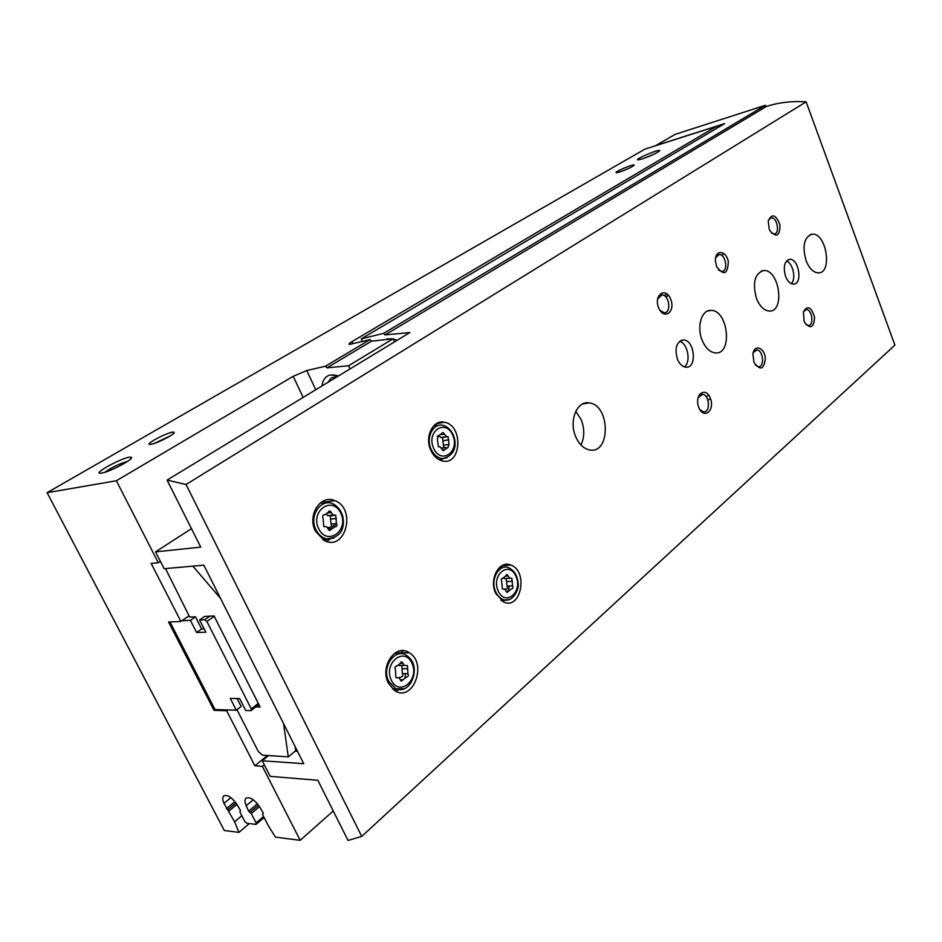 <?xml version="1.0" encoding="UTF-8"?>
<svg xmlns="http://www.w3.org/2000/svg" width="942" height="942" viewBox="0 0 942 942"><rect width="100%" height="100%" fill="white"/><g stroke="black" fill="none" stroke-linecap="round" stroke-linejoin="round"><path stroke-width="1.41" d="M333.244 810.968L300.192 840.323L275.453 837.12L268.435 825.91L262.724 814.842L263.112 812.793L259.827 807.188C254.47 799.499 249.83 796.532 245.897 798.286C244.602 799.746 244.696 802.231 246.192 805.728L248.617 811.18L251.267 813.547L256.106 822.872L255.812 824.38L246.792 823.284L244.838 821.518L240.022 812.275L240.375 810.261L237.125 804.751C231.92 797.262 227.434 794.341 223.643 795.978C222.371 797.403 222.477 799.852 223.984 803.338L234.605 821.813L238.962 832.387L224.29 830.491L47.1 492.69L644.881 149.154L716.674 126.252L717.321 127.959M47.1 492.69L116.372 480.75L158.291 562.739L151.156 563.41L180.911 621.473L189.036 615.821M180.911 621.473L168.547 622.014L214.022 710.339L215.035 709.562L169.96 621.956M214.022 710.339L226.669 710.739L227.681 709.95L215.035 709.562M226.669 710.739L254.882 765.787L262.371 766.352L300.192 840.323M238.962 832.387L249.3 823.591M151.379 444.224C158.185 443.07 176.872 433.108 173.893 432.26C170.702 430.376 140.735 446.167 151.144 444.271L151.379 444.224M619.695 171.986C627.655 169.183 632.494 166.875 634.202 165.074C633.931 163.437 612.112 172.892 616.598 172.692L619.695 171.986M101.842 473.025L101.995 473.002C110.697 471.589 135.283 458.295 131.162 457.282C126.829 454.962 88.454 475.486 101.842 473.025M642.079 158.974C651.793 155.536 657.693 152.745 659.789 150.579C659.565 148.589 632.788 160.081 638.099 159.893L642.079 158.974M716.674 126.252L351.967 341.628C349.164 343.324 348.305 344.254 349.388 344.442L370.041 339.603L371.537 341.181L326.945 367.839L325.426 366.214L306.762 370.536L293.197 376.329L116.372 480.75M325.426 366.214L370.041 339.603M326.945 367.839L348.516 365.779L393.12 338.79L371.537 341.181M394.51 341.875L393.12 338.79M349.977 368.946L348.516 365.779M158.291 562.739L160.375 561.373M254.882 765.787L267.469 755.496M706.323 396.935L708.596 395.075M262.371 766.352L264.266 764.798M400.633 652.806L403.2 650.71M507.173 565.318L508.303 564.399M707.995 400.409L710.398 398.431M248.617 811.18L257.413 803.773M226.398 808.695L234.947 801.618M322.011 385.937C322.706 379.885 325.461 376.235 330.265 374.975L338.602 375.858M258.85 704.498L250.972 710.668L245.709 710.503L239.657 698.599L230.284 698.399L236.312 710.221L227.681 709.95M237.125 698.552L241.152 706.465L236.312 710.221M181.983 620.731L190.425 620.366L196.631 632.518L205.862 632.212L199.622 619.966L204.767 619.73L206.899 621.532L251.267 708.914L250.972 710.668M165.509 568.579L189.695 617.092L195.489 616.822L190.425 620.366M195.489 616.822L201.659 628.95L196.631 632.518M335.046 524.765L328.428 529.416L335.046 524.765M255.824 706.877L260.11 706.995L214.046 615.962L204.697 616.398L199.622 619.966M724.033 253.633L721.596 255.353M666.924 293.892L664.369 295.694M209.842 616.15L204.767 619.73M668.349 295.27L665.9 297.001M214.246 616.339L206.899 621.532M258.308 703.415L251.267 708.914M327.946 382.334L331.419 377.872L337.519 376.517M654.195 154.123L643.987 158.338M127.676 461.321C119.446 463.688 111.839 467.338 104.833 472.26M628.467 168.547L622.615 170.985M170.384 435.828L154.311 443.423M283.554 723.586L288.276 756.873L262.465 755.166L258.344 751.563L236.972 709.703M192.851 566.13L220.569 598.429M201.659 628.95L204.155 628.856M297.554 751.398L295.07 751.245M295.14 746.606L295.706 750.715L288.276 756.873M262.206 760.771L270.166 776.361L317.831 780.282L348.045 840.441L361.728 836.414L186.045 484.506L167.087 480.09L200.752 547.125L155.524 551.871L164.12 568.709L203.825 565.153L303.736 763.679L262.206 760.771L268.552 755.566M155.524 551.871L191.485 528.662M362.493 341.44L361.304 338.837L724.657 123.614L655.491 145.692L675.155 134.353L765.21 105.339L766.364 106.458C778.846 102.454 792.092 100.912 806.14 101.83L894.9 345.125L361.728 836.414M765.21 105.339L383.582 333.362L361.304 338.837M383.582 333.362L385.066 334.916L766.364 106.458M167.087 480.09L409.911 332.526L385.066 334.916M186.045 484.506L806.14 101.83M495.728 593.46C488.686 579.306 499.366 559.654 510.847 565.059C528.639 571.123 520.973 610.64 503.499 601.903L495.728 593.46M388.363 683.08C379.508 666.394 395.781 643.103 409.134 652.688C428.221 663.474 412.325 703.968 394.086 690.109L388.363 683.08M315.393 531.147C306.951 515.168 320.763 493.973 334.822 500.661C356.83 508.539 345.549 551.953 324.178 540.472L315.393 531.147M430.93 450.476C424.324 437.053 432.931 419.331 444.388 422.263C463.911 425.207 461.392 466.667 441.904 460.791C437.218 459.425 433.555 455.975 430.93 450.476M756.544 298.649C752.258 282.918 754.648 273.545 763.703 270.531C779.317 269.023 785.334 311.979 769.367 311.048C764.127 310.648 759.853 306.503 756.544 298.649M702.167 340.286C696.479 326.886 701.543 309.777 710.821 310.389C728.119 309.529 733.041 354.722 715.414 352.909C709.938 352.273 705.523 348.069 702.167 340.286M575.856 437.017C568.603 421.31 576.822 400.538 589.033 402.905C610.451 404.671 610.863 454.986 589.268 449.876C583.604 448.557 579.13 444.271 575.856 437.017M806.093 260.699C802.089 246.003 804.091 237.172 812.086 234.181C826.24 232.25 832.928 273.192 818.41 272.874C813.429 272.627 809.319 268.564 806.093 260.699M677.428 359.232C674.448 348.151 676.45 341.722 683.456 339.956C694.796 339.791 697.363 368.628 685.858 367.203C682.349 366.744 679.535 364.083 677.428 359.232M785.581 276.406C782.99 266.904 784.368 261.217 789.714 259.368C798.957 258.32 802.937 284.425 793.482 284.107C790.267 283.919 787.63 281.352 785.581 276.406M804.115 321.14L803.396 311.837C807.565 304.996 811.286 306.809 814.583 317.289C813.876 327.722 810.579 329.464 804.703 322.505L804.115 321.14M753.941 362.317L752.941 353.945C754.283 344.042 764.268 347.339 765.375 357.913C764.139 369.594 760.324 371.054 753.941 362.317M698.846 407.556C693.783 395.098 705.44 385.725 710.292 398.16C715.308 410.394 703.827 420.014 698.846 407.556M716.568 266.551L715.39 260.769C714.966 249.3 726.152 250.148 728.319 261.593C727.695 274.369 723.774 276.018 716.568 266.551M658.635 307.775C653.395 294.881 665.664 286.356 670.68 299.203C675.873 311.884 663.792 320.68 658.635 307.775M769.225 229.071L768.225 221.123C771.898 213.045 775.831 214.34 780.023 224.997C779.799 236.042 776.467 237.985 770.003 230.814L769.225 229.071M580.99 445.013C584.605 437.147 584.652 428.681 581.143 419.59L575.75 411.348M397.194 340.25L393.191 338.967M392.225 338.79L386.962 338.932M768.389 220.24L771.157 217.849C777.174 216.872 780.282 233.851 774.112 233.969L771.416 232.968M657.54 299.215L661.885 294.94C669.291 294.41 671.705 313.168 664.157 312.72L659.965 310.365M715.614 257.731L719.076 254.564C725.74 253.763 728.59 271.579 721.784 271.473L718.416 269.954M697.975 397.901L702.473 394.333C709.703 394.663 710.657 413.126 703.38 411.842L699.835 409.57M753.2 352.673L756.767 349.977C763.303 349.894 764.939 367.474 758.31 366.662L755.413 365.131M803.444 311.637L806.305 309.565C812.239 309.212 814.312 325.979 808.271 325.496L805.905 324.46M786.535 260.993C792.987 263.265 796.331 278.856 791.398 283.66M679.571 341.322C687.766 343.312 691.287 362.058 684.375 366.909M435.157 424.501L437.747 425.666M442.999 458.566L440.903 460.485M433.767 425.749L435.769 426.361M439.855 459.319L439.196 459.743M442.069 449.275L439.949 446.696L438.371 446.755L437.394 438.901L438.419 435.84L443.129 432.578L446.532 436.652L448.015 436.593L449.016 444.4L447.98 447.438L443.27 450.747L442.069 449.275M322.423 501.45L326.156 503.004M329.971 539.095L326.638 541.462M320.398 502.816L323.695 503.652M335.117 523.658L334.787 526.743M327.439 539.001L324.378 540.578M328.369 529.192L326.556 526.696L323.765 526.531L323.094 518.147C322.188 516.016 322.694 514.909 324.601 514.838L330.136 511.059L333.103 515.038L335.729 515.168L336.459 523.505C337.354 525.624 336.859 526.719 334.963 526.802L329.394 530.617L328.369 529.192M396.664 652.017L399.549 653.795M398.972 689.473L396.017 691.263M394.804 653.1L397.383 654.254M405.602 673.671L404.989 677.18M396.841 688.991L394.18 690.18M400.409 679.971L399.137 677.887L395.852 677.604L395.416 669.503C394.557 667.478 395.016 666.347 396.806 666.112L402.199 662.038L404.271 665.37L407.439 665.617L407.921 673.671C408.757 675.673 408.31 676.803 406.544 677.051L401.139 681.16L400.409 679.971M500.92 566.272L502.993 567.579M504.771 600.03L502.851 601.585M499.578 567.331L501.297 568.156M509.281 585.995L508.421 591.199M502.286 600.172L501.403 600.69M506.113 591.235L504.535 588.997L502.38 588.986L501.662 581.367C500.897 579.46 501.285 578.447 502.84 578.317L507.243 574.679L509.763 578.235L511.836 578.223L512.578 585.806C513.331 587.69 512.954 588.715 511.424 588.844L507.008 592.518L506.113 591.235M445.99 447.45L441.598 448.039M439.325 436.111L441.068 437.547L446.955 436.699M443.694 447.803L442.552 437.477L448.015 436.593M506.266 578.576L507.008 586.124C507.773 588.008 507.385 589.021 505.854 589.162L504.759 589.103M503.852 578.4L505.524 578.576M401.857 665.641L402.34 673.66C403.188 675.661 402.729 676.792 400.962 677.027L398.737 677.663M398.996 665.547L400.715 665.547M335.729 515.168L330.301 515.804L331.019 524.117C331.914 526.225 331.407 527.32 329.523 527.402L327.592 527.52M326.509 514.768L329.347 515.769M352.944 343.771L351.967 341.628M303.136 397.406L293.197 376.329M246.192 805.728L253.268 799.793M249.948 812.357L258.485 805.151M251.267 813.547L259.474 806.611M256.106 822.872L263.572 816.502M223.984 803.338L230.908 797.639M227.693 809.861L235.983 802.973M228.977 811.027L236.925 804.421M234.605 821.813L241.823 815.737M315.758 389.741L306.762 370.536M431.177 449.428C424.995 436.947 434.321 421.003 444.671 425.949C455.528 429.893 462.216 454.468 442.575 458.554C437.724 458.071 433.921 455.033 431.177 449.428M447.026 457.718L438.913 459.59M433.638 448.345C425.961 431.483 445.389 418.283 452.678 435.051C460.273 451.536 441.233 465.195 433.638 448.345M315.97 529.804C307.94 514.638 323.13 495.751 335.293 505.265C340.933 509.504 343.618 515.533 343.371 523.363C342.735 533.054 337.059 538.2 326.344 538.812C321.87 537.658 318.42 534.656 315.97 529.804M333.927 538.082L322.753 539.672M318.632 528.639C309.965 510.67 332.62 495.292 340.816 513.154C349.364 530.664 327.192 546.56 318.632 528.639M388.74 681.384C380.556 665.947 397.159 645.529 408.298 656.821C421.698 667.136 410.406 695.832 395.558 688.52L388.74 681.384M404.094 688.743L392.567 688.873M391.319 680.242C383.123 663.25 404.142 646.118 411.901 663.062C420.002 679.641 399.432 697.221 391.319 680.242M495.822 592.094C489.345 579.153 500.226 561.75 510.246 568.603C514.944 571.582 517.57 576.457 518.112 583.239C519.654 587.608 513.414 602.68 504.017 599.866C500.532 598.865 497.8 596.274 495.822 592.094M509.598 599.489L501.003 600.384M498.212 591.046C490.912 575.02 509.01 560.266 515.945 576.233C523.163 591.894 505.418 607.048 498.212 591.046M442.269 449.852L444.777 449.464M437.429 436.134L438.666 435.922M441.492 434.533L444.365 434.062M443.435 440.656L448.898 439.773M443.552 445.26L449.016 444.4M506.125 591.329L508.633 591.187M502.486 589.021L503.169 588.986M501.992 578.364L502.84 578.317M505.607 576.139L508.162 575.974M506.867 581.579L512.436 581.238M507.008 586.124L512.578 585.806M400.362 679.747L403.317 679.759M396.029 677.698L397.053 677.71M396.064 666.112L396.806 666.112M400.079 663.262L402.952 663.25M402.234 668.726L407.804 668.714M402.34 673.66L407.921 673.671M328.487 529.581L331.49 529.251M324.201 526.66L324.79 526.59M323.341 514.991L324.601 514.838M327.993 512.895L331.219 512.507M330.936 519.113L336.376 518.489M331.019 524.117L336.459 523.505M262.665 813.876L263.301 813.335M256.236 824.262L264.113 817.538M239.963 811.321L240.563 810.815M336.683 376.47L333.103 374.704M335.058 375.67L336.023 375.081M130.526 459.107L131.162 457.282M173.422 433.579L173.893 432.26M771.157 217.849L770.356 218.049M661.885 294.94L660.413 295.27M719.076 254.564L717.992 254.823M702.473 394.333L700.66 394.627M756.767 349.977L755.413 350.224M806.305 309.565L805.28 309.777M789.714 259.368L788.301 259.686M683.456 339.956L680.936 340.462M812.086 234.181L810.167 234.652M589.033 402.905L582.533 404.012M710.821 310.389L707.442 311.107M763.703 270.531L761.183 271.108M444.388 422.263L436.417 423.653M334.822 500.661L324.178 502.039M409.134 652.688L398.207 652.841M510.847 565.059L501.827 565.706M437.63 435.969L438.419 435.84M437.218 436.382L439.102 436.075M442.363 432.696L443.129 432.578M441.068 437.547L446.532 436.652M506.384 574.738L507.243 574.679M504.205 578.576L509.763 578.235M400.868 662.038L402.199 662.038M399.149 665.393L404.271 665.37M328.805 511.212L330.136 511.059M327.663 515.686L333.103 515.038"/></g></svg>

